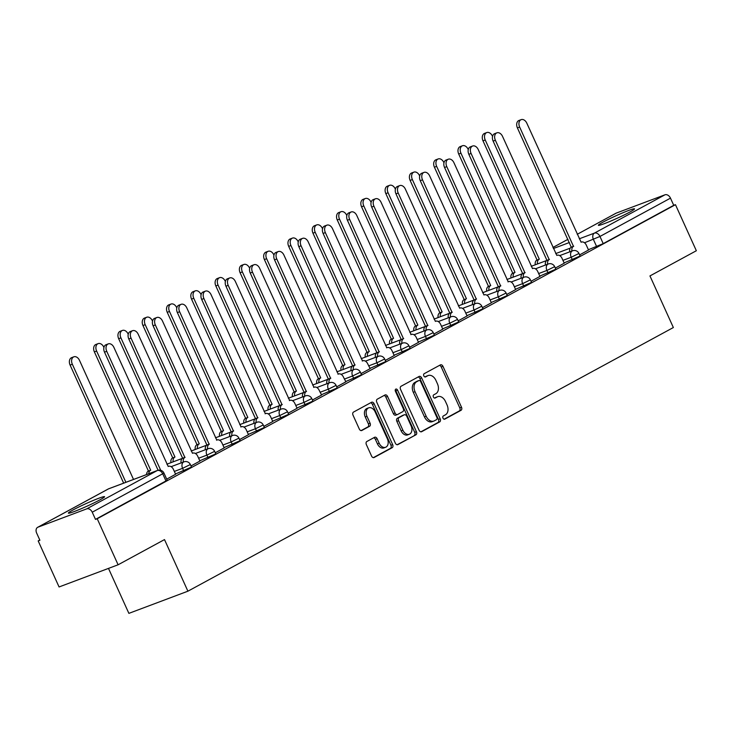 <?xml version="1.0" encoding="UTF-8"?>
<svg xmlns="http://www.w3.org/2000/svg" width="733" height="733" viewBox="0 0 733 733"><rect width="100%" height="100%" fill="white"/><g stroke="black" fill="none" stroke-linecap="round" stroke-linejoin="round"><path stroke-width="1.1" d="M442.979 418.131A1.75 1.209 69.4 0 0 444.665 419.184A1.75 1.209 69.4 0 0 444.766 419.139L461.011 410.315A2.501 1.732 69.4 0 0 461.506 407.218L442.961 366.335A2.501 1.732 69.4 0 0 440.551 364.823A2.501 1.732 69.4 0 0 440.396 364.887L424.16 373.711A1.75 1.209 69.4 0 0 423.811 375.882A1.75 1.209 69.4 0 0 425.497 376.936A1.75 1.209 69.4 0 0 425.607 376.89L427.706 375.745A7.999 5.534 69.4 0 1 428.191 375.525A7.999 5.534 69.4 0 1 435.897 380.363L437.436 383.771A7.999 5.534 69.4 0 1 435.842 393.694L433.744 394.83A1.75 1.209 69.4 0 0 433.395 397.002A1.75 1.209 69.4 0 0 435.081 398.065A1.75 1.209 69.4 0 0 435.191 398.01L437.289 396.874A7.999 5.534 69.4 0 1 437.775 396.654A7.999 5.534 69.4 0 1 445.472 401.482L447.02 404.891A7.999 5.534 69.4 0 1 445.426 414.814L443.328 415.959A1.75 1.209 69.4 0 0 442.979 418.131M99.899 499.869A19.864 1.374 -24.4 0 0 104.572 496.708A19.864 1.374 -24.4 0 0 92.715 500.685A19.864 1.374 -24.4 0 0 73.053 509.957A19.864 1.374 -24.4 0 0 68.389 513.118A19.864 1.374 -24.4 0 0 80.236 509.142A19.864 1.374 -24.4 0 0 99.899 499.869M629.885 212.029A19.864 1.374 -24.4 0 0 634.549 208.868A19.864 1.374 -24.4 0 0 622.702 212.845A19.864 1.374 -24.4 0 0 603.039 222.117A19.864 1.374 -24.4 0 0 598.366 225.278A19.864 1.374 -24.4 0 0 610.222 221.302A19.864 1.374 -24.4 0 0 629.885 212.029M366.866 441.495A2.501 1.732 69.4 0 0 366.363 444.592L371.567 456.063A2.501 1.732 69.4 0 0 373.977 457.575A2.501 1.732 69.4 0 0 374.123 457.502L392.164 447.707A2.501 1.732 69.4 0 0 392.659 444.61L374.114 403.727A2.501 1.732 69.4 0 0 371.704 402.215A2.501 1.732 69.4 0 0 371.549 402.28L353.517 412.074A2.501 1.732 69.4 0 0 353.022 415.18L359.307 429.034A2.501 1.732 69.4 0 0 361.717 430.546A2.501 1.732 69.4 0 0 361.864 430.473L369.579 426.285A2.501 1.732 69.4 0 0 370.083 423.179L366.967 416.307A6.689 4.627 69.4 0 1 368.699 407.832A6.689 4.627 69.4 0 1 375.14 411.873L387.354 438.783A6.689 4.627 69.4 0 1 385.613 447.267A6.689 4.627 69.4 0 1 379.172 443.227L377.138 438.746A2.501 1.732 69.4 0 0 374.728 437.234A2.501 1.732 69.4 0 0 374.581 437.299L366.866 441.495M675.46 204.681L696.35 250.732L649.951 275.929L673.361 327.532L187.905 591.192L164.504 539.589L118.105 564.786L97.214 518.735L675.46 204.681L673.737 205.322L670.484 198.148L599.96 236.457L584.513 242.779M419.093 430.253A2.501 1.732 69.4 0 0 421.502 431.764A2.501 1.732 69.4 0 0 421.658 431.691L439.69 421.896A2.501 1.732 69.4 0 0 440.185 418.8L421.64 377.907A2.501 1.732 69.4 0 0 419.23 376.405A2.501 1.732 69.4 0 0 419.084 376.469L401.052 386.264A2.501 1.732 69.4 0 0 400.548 389.37L419.093 430.253M415.923 434.806L397.891 444.601A2.501 1.732 69.4 0 1 397.735 444.665A2.501 1.732 69.4 0 1 395.334 443.153L376.789 402.27A2.501 1.732 69.4 0 1 377.284 399.173L384.999 394.977A2.501 1.732 69.4 0 1 385.155 394.913A2.501 1.732 69.4 0 1 387.555 396.425L395.078 413A2.501 1.732 69.4 0 0 397.488 414.511A2.501 1.732 69.4 0 0 397.643 414.447L402.756 411.662A2.501 1.732 69.4 0 0 403.26 408.565L395.426 391.303A1.75 1.209 69.4 0 1 395.884 389.076A1.75 1.209 69.4 0 1 397.57 390.139L416.426 431.7A2.501 1.732 69.4 0 1 415.923 434.806L397.112 444.729M118.105 564.786L59.071 586.959L38.18 540.908L39.802 540.029M108.484 568.396L128.88 613.365L187.905 591.192M97.214 518.735L95.492 519.385L92.239 512.211A5.094 3.656 -118.5 0 0 86.696 508.876L37.997 527.164A5.094 3.656 -118.5 0 0 37.658 527.32A5.094 3.656 -118.5 0 0 36.65 533.093L39.903 540.258L38.18 540.908M673.737 205.322L603.213 243.631L588.388 249.715M615.601 213.459A5.094 3.656 61.5 0 1 615.912 213.266A5.094 3.656 61.5 0 1 616.242 213.111L664.941 194.813A5.094 3.656 61.5 0 1 670.484 198.148M555.321 268.086L564.236 263.202M531.031 281.27L539.946 276.396M506.75 294.464L515.656 289.581M482.461 307.658L491.376 302.775M458.171 320.852L467.086 315.969M433.881 334.037L442.796 329.154M409.591 347.231L418.506 342.348M385.301 360.425L394.217 355.542M361.021 373.61L370.183 368.635L367.728 363.88A5.094 3.528 69.4 0 0 362.826 360.801A5.094 3.528 69.4 0 0 362.514 360.948L308.226 241.899A5.855 4.059 69.4 0 0 302.582 238.362A5.855 4.059 69.4 0 0 301.061 245.784L354.891 365.089A5.094 3.528 69.4 0 0 353.352 369.744M336.731 386.804L345.894 381.829L343.438 377.074A5.094 3.528 69.4 0 0 338.536 373.995A5.094 3.528 69.4 0 0 338.225 374.142L283.937 255.093A5.855 4.059 69.4 0 0 278.293 251.547A5.855 4.059 69.4 0 0 276.772 258.978L330.601 378.283A5.094 3.528 69.4 0 0 329.062 382.938M312.441 399.998L321.613 395.014L319.157 390.268A5.094 3.528 69.4 0 0 314.246 387.189A5.094 3.528 69.4 0 0 313.944 387.326L259.647 268.278A5.855 4.059 69.4 0 0 254.003 264.741A5.855 4.059 69.4 0 0 252.482 272.172L306.312 391.468A5.094 3.528 69.4 0 0 304.772 396.132M288.151 413.192L297.067 408.308M263.862 426.377L272.777 421.493M239.572 439.571L248.487 434.687M215.291 452.765L224.197 447.881M191.001 465.95L199.917 461.066M166.712 479.144L175.627 474.26M183.754 470.87L182.599 468.323L190.351 464.53L191.505 467.077L175.489 473.976M208.044 457.676L206.889 455.129L214.641 451.336L215.795 453.883L199.779 460.782M232.334 444.482L231.179 441.944L238.931 438.142L240.085 440.689L224.069 447.588M256.623 431.297L255.469 428.75L263.22 424.957L264.375 427.495L248.359 434.394M280.904 418.103L279.749 415.556L287.51 411.763L288.665 414.31L272.649 421.209M305.194 404.909L304.039 402.371L311.791 398.569L312.945 401.116L296.929 408.015M329.484 391.724L328.329 389.177L336.081 385.384L337.235 387.922L321.219 394.821M353.773 378.53L352.619 375.983L360.37 372.19L361.525 374.737L345.509 381.636M378.063 365.336L376.909 362.789L384.66 358.996L385.815 361.543L369.799 368.442M402.353 352.142L401.198 349.604L408.95 345.802L410.104 348.349L394.088 355.248M426.633 338.958L425.479 336.41L433.24 332.617L434.394 335.164L418.378 342.054M450.923 325.764L449.769 323.216L457.52 319.423L458.675 321.97L442.659 328.87M475.213 312.57L474.059 310.032L481.81 306.229L482.965 308.776L466.948 315.676M499.503 299.385L498.348 296.838L506.1 293.044L507.254 295.582L491.238 302.482M523.793 286.191L522.638 283.644L530.39 279.85L531.544 282.397L515.528 289.297M548.082 272.997L546.928 270.45L554.679 266.656L555.834 269.203L539.818 276.103M572.363 259.812L571.209 257.265L578.969 253.462L580.124 256.009L564.108 262.909M579.611 254.892L588.526 250.008M95.492 519.385L167.216 480.262L163.963 473.087L92.239 512.211M437.775 396.654L436.053 397.295A7.999 5.534 69.4 0 0 435.567 397.515L437.289 396.874M434.522 398.083L435.567 397.515M428.191 375.525L426.469 376.176A7.999 5.534 69.4 0 0 425.983 376.396L427.706 375.745M424.948 376.964L425.983 376.396M444.106 419.212L459.289 410.966A2.501 1.732 69.4 0 0 459.783 407.869L441.239 366.976A2.501 1.732 69.4 0 0 439.452 365.401M420.879 431.829L437.968 422.547A2.501 1.732 69.4 0 0 438.462 419.441L419.917 378.558A2.501 1.732 69.4 0 0 418.14 376.982M436.566 419.633A1.75 1.209 69.4 0 0 436.914 417.462L420.632 381.572A1.75 1.209 69.4 0 0 418.946 380.519A1.75 1.209 69.4 0 0 418.845 380.564L416.628 381.765A7.999 5.534 69.4 0 0 415.034 391.688L426.157 416.225A7.999 5.534 69.4 0 0 433.863 421.054A7.999 5.534 69.4 0 0 434.348 420.834L436.566 419.633M417.343 381.123A1.75 1.209 69.4 0 0 417.224 381.16A1.75 1.209 69.4 0 0 417.123 381.206L418.845 380.564M433.863 421.054L432.14 421.704A7.999 5.534 69.4 0 1 424.444 416.866L413.311 392.338A7.999 5.534 69.4 0 1 414.905 382.415L417.123 381.206M397.332 414.557L395.921 415.089A2.501 1.732 69.4 0 1 395.765 415.162A2.501 1.732 69.4 0 1 393.364 413.65L385.842 397.066A2.501 1.732 69.4 0 0 384.055 395.49M414.2 435.448A2.501 1.732 69.4 0 0 414.704 432.351L395.847 390.781A1.75 1.209 69.4 0 0 395.234 389.974M402.884 430.207A6.689 4.627 69.4 0 0 409.326 434.248A6.689 4.627 69.4 0 0 411.066 425.763L406.76 416.28A2.501 1.732 69.4 0 0 404.35 414.777A2.501 1.732 69.4 0 0 404.204 414.841L399.082 417.627A2.501 1.732 69.4 0 0 398.587 420.724L402.884 430.207L401.162 430.857A6.689 4.627 69.4 0 0 407.603 434.898L409.326 434.248M402.793 415.373A2.501 1.732 69.4 0 0 402.637 415.419A2.501 1.732 69.4 0 0 402.481 415.492L404.204 414.841M401.162 430.857L396.865 421.374A2.501 1.732 69.4 0 1 397.359 418.268L402.481 415.492M385.613 447.267L383.89 447.918A6.689 4.627 69.4 0 1 377.449 443.877L375.415 439.388A2.501 1.732 69.4 0 0 373.638 437.812M368.699 407.832L366.976 408.473A6.689 4.627 69.4 0 0 365.245 416.958L366.967 416.307M361.085 430.61L367.865 426.927A2.501 1.732 69.4 0 0 368.36 423.83L365.245 416.958M373.354 457.639L390.442 448.358A2.501 1.732 69.4 0 0 390.936 445.261L372.391 404.369A2.501 1.732 69.4 0 0 370.605 402.793M535.282 264.796A5.094 3.528 -110.6 0 1 536.822 260.133L539.067 259.299A5.094 3.528 69.4 0 0 537.518 263.953M492.539 136.42L492.402 136.109A5.855 4.059 69.4 0 0 486.758 132.563A5.855 4.059 69.4 0 0 485.237 139.994L539.296 259.17M537.06 260.013L483.001 140.837A5.855 4.059 -110.6 0 1 484.522 133.406L486.758 132.563M588.544 250.045L586.327 245.161A5.094 3.528 69.4 0 0 581.416 242.082A5.094 3.528 69.4 0 0 581.113 242.22L526.816 123.181A5.855 4.059 69.4 0 0 521.181 119.635A5.855 4.059 69.4 0 0 519.66 127.066L573.481 246.37A5.094 3.528 69.4 0 0 571.942 251.025M569.706 251.868A5.094 3.528 -110.6 0 1 571.245 247.204L517.416 127.908A5.855 4.059 -110.6 0 1 518.937 120.478L521.181 119.635M573.719 246.242L571.474 247.085M510.993 277.981A5.094 3.528 -110.6 0 1 512.541 273.327L514.777 272.484A5.094 3.528 69.4 0 0 513.237 277.147M468.25 149.605L468.112 149.294A5.855 4.059 69.4 0 0 462.468 145.757A5.855 4.059 69.4 0 0 460.947 153.188L515.006 272.364M512.77 273.198L458.711 154.031A5.855 4.059 -110.6 0 1 460.232 146.6L462.468 145.757M486.712 291.175A5.094 3.528 -110.6 0 1 488.251 286.521L490.487 285.678A5.094 3.528 69.4 0 0 488.948 290.332M443.96 162.799L443.822 162.488A5.855 4.059 69.4 0 0 438.178 158.951A5.855 4.059 69.4 0 0 436.657 166.382L490.716 285.549M488.48 286.392L434.422 167.216A5.855 4.059 -110.6 0 1 435.943 159.785L438.178 158.951M564.254 263.239L562.037 258.355A5.094 3.528 69.4 0 0 557.135 255.276A5.094 3.528 69.4 0 0 556.823 255.414L502.526 136.365A5.855 4.059 69.4 0 0 496.892 132.829A5.855 4.059 69.4 0 0 495.371 140.26L549.191 259.555A5.094 3.528 69.4 0 0 547.652 264.219M545.416 265.053A5.094 3.528 -110.6 0 1 546.955 260.398L493.135 141.102A5.855 4.059 -110.6 0 1 494.656 133.672L496.892 132.829M549.429 259.436L547.194 260.27M539.964 276.423L537.747 271.54A5.094 3.528 69.4 0 0 532.845 268.461A5.094 3.528 69.4 0 0 532.534 268.608L478.246 149.559A5.855 4.059 69.4 0 0 472.602 146.023A5.855 4.059 69.4 0 0 471.081 153.454L524.91 272.749A5.094 3.528 69.4 0 0 523.362 277.404M521.126 278.247A5.094 3.528 -110.6 0 1 522.666 273.592L468.845 154.287A5.855 4.059 -110.6 0 1 470.366 146.857L472.602 146.023M525.14 272.621L522.904 273.464M462.422 304.369A5.094 3.528 -110.6 0 1 463.962 299.715L466.197 298.872A5.094 3.528 69.4 0 0 464.658 303.526M419.679 175.993L419.533 175.682A5.855 4.059 69.4 0 0 413.888 172.136A5.855 4.059 69.4 0 0 412.367 179.567L466.435 298.743M464.191 299.586L410.132 180.41A5.855 4.059 -110.6 0 1 411.653 172.979L413.888 172.136M438.132 317.563A5.094 3.528 -110.6 0 1 439.672 312.899L441.907 312.066A5.094 3.528 69.4 0 0 440.368 316.72M395.389 189.178L395.243 188.867A5.855 4.059 69.4 0 0 389.608 185.33A5.855 4.059 69.4 0 0 388.087 192.761L442.146 311.937M439.91 312.771L385.842 193.604A5.855 4.059 -110.6 0 1 387.363 186.173L389.608 185.33M413.843 330.748A5.094 3.528 -110.6 0 1 415.382 326.093L417.618 325.25A5.094 3.528 69.4 0 0 416.078 329.914M371.1 202.372L370.953 202.061A5.855 4.059 69.4 0 0 365.318 198.524A5.855 4.059 69.4 0 0 363.797 205.955L417.856 325.122M415.62 325.965L361.561 206.788A5.855 4.059 -110.6 0 1 363.082 199.367L365.318 198.524M515.675 289.617L513.457 284.734A5.094 3.528 69.4 0 0 508.555 281.655A5.094 3.528 69.4 0 0 508.244 281.802L453.956 162.753A5.855 4.059 69.4 0 0 448.312 159.208A5.855 4.059 69.4 0 0 446.791 166.638L500.621 285.943A5.094 3.528 69.4 0 0 499.081 290.598M496.837 291.441A5.094 3.528 -110.6 0 1 498.385 286.777L444.555 167.481A5.855 4.059 -110.6 0 1 446.076 160.051L448.312 159.208M500.85 285.815L498.614 286.658M491.385 302.811L489.168 297.928A5.094 3.528 69.4 0 0 484.266 294.849A5.094 3.528 69.4 0 0 483.954 294.987L429.666 175.938A5.855 4.059 69.4 0 0 424.022 172.402A5.855 4.059 69.4 0 0 422.501 179.832L476.331 299.128A5.094 3.528 69.4 0 0 474.792 303.792M472.556 304.626A5.094 3.528 -110.6 0 1 474.095 299.971L420.266 180.675A5.855 4.059 -110.6 0 1 421.787 173.245L424.022 172.402M476.56 299.009L474.324 299.843M467.095 315.996L464.887 311.122A5.094 3.528 69.4 0 0 459.976 308.043A5.094 3.528 69.4 0 0 459.673 308.181L405.376 189.132A5.855 4.059 69.4 0 0 399.732 185.596A5.855 4.059 69.4 0 0 398.211 193.026L452.041 312.322A5.094 3.528 69.4 0 0 450.502 316.977M448.266 317.82A5.094 3.528 -110.6 0 1 449.805 313.165L395.976 193.86A5.855 4.059 -110.6 0 1 397.497 186.439L399.732 185.596M452.279 312.194L450.035 313.037M389.553 343.942A5.094 3.528 -110.6 0 1 391.092 339.287L393.337 338.444A5.094 3.528 69.4 0 0 391.788 343.099M346.81 215.566L346.672 215.255A5.855 4.059 69.4 0 0 341.028 211.718A5.855 4.059 69.4 0 0 339.507 219.14L393.566 338.316M391.33 339.159L337.272 219.982A5.855 4.059 -110.6 0 1 338.793 212.552L341.028 211.718M442.814 329.19L440.597 324.307A5.094 3.528 69.4 0 0 435.686 321.228A5.094 3.528 69.4 0 0 435.384 321.375L381.087 202.326A5.855 4.059 69.4 0 0 375.452 198.79A5.855 4.059 69.4 0 0 373.931 206.211L427.751 325.516A5.094 3.528 69.4 0 0 426.212 330.171M423.976 331.014A5.094 3.528 -110.6 0 1 425.516 326.359L371.686 207.054A5.855 4.059 -110.6 0 1 373.207 199.623L375.452 198.79M427.99 325.388L425.745 326.231M365.263 357.136A5.094 3.528 -110.6 0 1 366.812 352.472L369.047 351.638A5.094 3.528 69.4 0 0 367.508 356.293M322.52 228.76L322.383 228.449A5.855 4.059 69.4 0 0 316.738 224.903A5.855 4.059 69.4 0 0 315.217 232.334L369.276 351.51M367.041 352.353L312.982 233.176A5.855 4.059 -110.6 0 1 314.503 225.746L316.738 224.903M418.525 342.384L416.307 337.501A5.094 3.528 69.4 0 0 411.405 334.422A5.094 3.528 69.4 0 0 411.094 334.56L356.797 215.52A5.855 4.059 69.4 0 0 351.162 211.974A5.855 4.059 69.4 0 0 349.641 219.405L403.462 338.71A5.094 3.528 69.4 0 0 401.922 343.365M399.687 344.208A5.094 3.528 -110.6 0 1 401.226 339.544L347.405 220.248A5.855 4.059 -110.6 0 1 348.926 212.817L351.162 211.974M403.7 338.582L401.464 339.416M340.982 370.321A5.094 3.528 -110.6 0 1 342.522 365.666L344.757 364.823A5.094 3.528 69.4 0 0 343.218 369.487M298.23 241.945L298.093 241.633A5.855 4.059 69.4 0 0 292.449 238.097A5.855 4.059 69.4 0 0 290.928 245.528L344.986 364.704M342.751 365.538L288.692 246.37A5.855 4.059 -110.6 0 1 290.213 238.94L292.449 238.097M394.235 355.578L392.018 350.695A5.094 3.528 69.4 0 0 387.116 347.616A5.094 3.528 69.4 0 0 386.804 347.754L332.516 228.705A5.855 4.059 69.4 0 0 326.872 225.168A5.855 4.059 69.4 0 0 325.351 232.599L379.181 351.895A5.094 3.528 69.4 0 0 377.632 356.559M375.397 357.392A5.094 3.528 -110.6 0 1 376.936 352.738L323.116 233.433A5.855 4.059 -110.6 0 1 324.637 226.011L326.872 225.168M379.41 351.767L377.174 352.61M316.693 383.515A5.094 3.528 -110.6 0 1 318.232 378.86L320.468 378.017A5.094 3.528 69.4 0 0 318.928 382.672M273.95 255.139L273.803 254.827A5.855 4.059 69.4 0 0 268.159 251.291A5.855 4.059 69.4 0 0 266.638 258.722L320.706 377.889M318.461 378.732L264.402 259.555A5.855 4.059 -110.6 0 1 265.923 252.125L268.159 251.291M351.107 370.586A5.094 3.528 -110.6 0 1 352.655 365.932L298.826 246.627A5.855 4.059 -110.6 0 1 300.347 239.196L302.582 238.362M355.12 364.961L352.885 365.804M292.403 396.709A5.094 3.528 -110.6 0 1 293.942 392.054L296.178 391.211A5.094 3.528 69.4 0 0 294.639 395.866M249.66 268.333L249.513 268.021A5.855 4.059 69.4 0 0 243.878 264.476A5.855 4.059 69.4 0 0 242.357 271.906L296.416 391.083M294.18 391.926L240.112 272.749A5.855 4.059 -110.6 0 1 241.633 265.319L243.878 264.476M326.826 383.78A5.094 3.528 -110.6 0 1 328.366 379.117L274.536 259.821A5.855 4.059 -110.6 0 1 276.057 252.39L278.293 251.547M330.83 378.155L328.595 378.998M268.113 409.903A5.094 3.528 -110.6 0 1 269.652 405.239L271.888 404.405A5.094 3.528 69.4 0 0 270.349 409.06M225.37 281.518L225.223 281.206A5.855 4.059 69.4 0 0 219.588 277.67A5.855 4.059 69.4 0 0 218.067 285.1L272.126 404.277M269.891 405.111L215.832 285.943A5.855 4.059 -110.6 0 1 217.353 278.513L219.588 277.67M302.537 396.965A5.094 3.528 -110.6 0 1 304.076 392.311L250.246 273.015A5.855 4.059 -110.6 0 1 251.767 265.584L254.003 264.741M306.55 391.349L304.305 392.182M243.823 423.088A5.094 3.528 -110.6 0 1 245.363 418.433L247.607 417.59A5.094 3.528 69.4 0 0 246.059 422.254M201.08 294.712L200.943 294.4A5.855 4.059 69.4 0 0 195.299 290.864A5.855 4.059 69.4 0 0 193.778 298.294L247.836 417.462M245.601 418.305L191.542 299.128A5.855 4.059 -110.6 0 1 193.063 291.707L195.299 290.864M297.085 408.336L294.868 403.452A5.094 3.528 69.4 0 0 289.956 400.383A5.094 3.528 69.4 0 0 289.654 400.52L235.357 281.472A5.855 4.059 69.4 0 0 229.722 277.935A5.855 4.059 69.4 0 0 228.201 285.366L282.022 404.662A5.094 3.528 69.4 0 0 280.482 409.316M278.247 410.159A5.094 3.528 -110.6 0 1 279.786 405.505L225.956 286.2A5.855 4.059 -110.6 0 1 227.477 278.778L229.722 277.935M282.26 404.534L280.015 405.376M219.534 436.282A5.094 3.528 -110.6 0 1 221.082 431.627L223.318 430.784A5.094 3.528 69.4 0 0 221.778 435.439M176.79 307.906L176.653 307.594A5.855 4.059 69.4 0 0 171.009 304.058A5.855 4.059 69.4 0 0 169.488 311.479L223.547 430.656M221.311 431.499L167.252 312.322A5.855 4.059 -110.6 0 1 168.773 304.891L171.009 304.058M272.795 421.53L270.578 416.646A5.094 3.528 69.4 0 0 265.676 413.568A5.094 3.528 69.4 0 0 265.364 413.714L211.067 294.666A5.855 4.059 69.4 0 0 205.432 291.129A5.855 4.059 69.4 0 0 203.911 298.551L257.732 417.856A5.094 3.528 69.4 0 0 256.193 422.51M253.957 423.353A5.094 3.528 -110.6 0 1 255.496 418.699L201.676 299.394A5.855 4.059 -110.6 0 1 203.197 291.963L205.432 291.129M257.97 417.728L255.735 418.57M195.253 449.476A5.094 3.528 -110.6 0 1 196.792 444.812L199.028 443.978A5.094 3.528 69.4 0 0 197.489 448.633M152.501 321.1L152.363 320.788A5.855 4.059 69.4 0 0 146.719 317.242A5.855 4.059 69.4 0 0 145.198 324.673L199.257 443.85M197.021 444.693L142.962 325.516A5.855 4.059 -110.6 0 1 144.483 318.085L146.719 317.242M248.505 434.724L246.288 429.84A5.094 3.528 69.4 0 0 241.386 426.762A5.094 3.528 69.4 0 0 241.075 426.899L186.787 307.86A5.855 4.059 69.4 0 0 181.143 304.314A5.855 4.059 69.4 0 0 179.622 311.745L233.451 431.05A5.094 3.528 69.4 0 0 231.903 435.704M229.667 436.547A5.094 3.528 -110.6 0 1 231.207 431.884L177.386 312.588A5.855 4.059 -110.6 0 1 178.907 305.157L181.143 304.314M233.68 430.922L231.445 431.755M170.963 462.66A5.094 3.528 -110.6 0 1 172.502 458.006L174.738 457.163A5.094 3.528 69.4 0 0 173.199 461.827M128.22 334.285L128.073 333.973A5.855 4.059 69.4 0 0 122.429 330.436A5.855 4.059 69.4 0 0 120.908 337.867L174.976 457.044M172.731 457.878L118.673 338.71A5.855 4.059 -110.6 0 1 120.194 331.279L122.429 330.436M224.216 447.918L221.998 443.034A5.094 3.528 69.4 0 0 217.096 439.956A5.094 3.528 69.4 0 0 216.785 440.093L162.497 321.045A5.855 4.059 69.4 0 0 156.853 317.508A5.855 4.059 69.4 0 0 155.332 324.939L209.162 444.235A5.094 3.528 69.4 0 0 207.622 448.898M205.377 449.732A5.094 3.528 -110.6 0 1 206.926 445.078L153.096 325.773A5.855 4.059 -110.6 0 1 154.617 318.351L156.853 317.508M209.391 444.106L207.155 444.949M146.554 474.553A5.094 3.528 -110.6 0 1 148.213 471.2L150.448 470.357A5.094 3.528 69.4 0 0 148.799 473.71M103.93 347.479L103.784 347.167A5.855 4.059 69.4 0 0 98.149 343.63A5.855 4.059 69.4 0 0 96.628 351.061L150.686 470.229M148.451 471.072L94.383 351.895A5.855 4.059 -110.6 0 1 95.904 344.464L98.149 343.63M199.926 461.103L197.708 456.219A5.094 3.528 69.4 0 0 192.806 453.141A5.094 3.528 69.4 0 0 192.495 453.287L138.207 334.239A5.855 4.059 69.4 0 0 132.563 330.702A5.855 4.059 69.4 0 0 131.042 338.124L184.872 457.429A5.094 3.528 69.4 0 0 183.332 462.083M181.097 462.926A5.094 3.528 -110.6 0 1 182.636 458.272L128.806 338.967A5.855 4.059 -110.6 0 1 130.327 331.536L132.563 330.702M185.101 457.3L182.865 458.143M133.516 479.446L79.494 360.361A5.855 4.059 69.4 0 0 73.859 356.815A5.855 4.059 69.4 0 0 72.338 364.246L125.893 482.314M123.657 483.157L70.102 365.089A5.855 4.059 -110.6 0 1 71.623 357.658L73.859 356.815M175.636 474.297L173.428 469.413A5.094 3.528 69.4 0 0 168.517 466.335A5.094 3.528 69.4 0 0 168.214 466.481L113.917 347.433A5.855 4.059 69.4 0 0 108.273 343.887A5.855 4.059 69.4 0 0 106.752 351.318L160.729 470.302M158.09 470.256L104.517 352.161A5.855 4.059 -110.6 0 1 106.038 344.73L108.273 343.887M86.696 508.876L157.228 470.568L108.521 488.865L37.997 527.164M596.653 246.618L593.4 239.444A5.094 3.528 69.4 0 1 594.417 233.121L664.941 194.813M570.256 248.139L555.706 253.6M553.406 248.524L569.413 242.513M579.272 238.811L594.417 233.121A5.094 3.656 61.5 0 1 599.96 236.457L603.213 243.631M616.242 213.111L577.228 234.303L615.912 213.266M567.965 239.334L552.939 247.488M190.351 464.53A5.094 5.094 0 0 0 183.919 461.863A5.094 3.528 -110.6 0 0 183.617 462.001A5.094 3.528 -110.6 0 0 182.599 468.323L174.335 471.429M214.641 451.336A5.094 5.094 0 0 0 208.209 448.669A5.094 3.528 -110.6 0 0 207.906 448.816A5.094 3.528 -110.6 0 0 206.889 455.129L198.625 458.235M238.931 438.142A5.094 5.094 0 0 0 232.498 435.484A5.094 3.528 -110.6 0 0 232.187 435.622A5.094 3.528 -110.6 0 0 231.179 441.944L222.914 445.041M263.22 424.957A5.094 5.094 0 0 0 256.788 422.29A5.094 3.528 -110.6 0 0 256.477 422.428A5.094 3.528 -110.6 0 0 255.469 428.75L247.204 431.856M287.51 411.763A5.094 5.094 0 0 0 281.078 409.096A5.094 3.528 -110.6 0 0 280.766 409.243A5.094 3.528 -110.6 0 0 279.749 415.556L271.494 418.662M311.791 398.569A5.094 5.094 0 0 0 305.368 395.902A5.094 3.528 -110.6 0 0 305.056 396.049A5.094 3.528 -110.6 0 0 304.039 402.371L295.775 405.468M336.081 385.384A5.094 5.094 0 0 0 329.648 382.718A5.094 3.528 -110.6 0 0 329.346 382.855A5.094 3.528 -110.6 0 0 328.329 389.177L320.064 392.283M360.37 372.19A5.094 5.094 0 0 0 353.938 369.524A5.094 3.528 -110.6 0 0 353.636 369.661A5.094 3.528 -110.6 0 0 352.619 375.983L344.354 379.089M384.66 358.996A5.094 5.094 0 0 0 378.228 356.33A5.094 3.528 -110.6 0 0 377.916 356.476A5.094 3.528 -110.6 0 0 376.909 362.789L368.644 365.895M408.95 345.802A5.094 5.094 0 0 0 402.518 343.145A5.094 3.528 -110.6 0 0 402.206 343.282A5.094 3.528 -110.6 0 0 401.198 349.604L392.934 352.701M433.24 332.617A5.094 5.094 0 0 0 426.808 329.951A5.094 3.528 -110.6 0 0 426.496 330.088A5.094 3.528 -110.6 0 0 425.479 336.41L417.224 339.516M457.52 319.423A5.094 5.094 0 0 0 451.097 316.757A5.094 3.528 -110.6 0 0 450.786 316.903A5.094 3.528 -110.6 0 0 449.769 323.216L441.504 326.322M481.81 306.229A5.094 5.094 0 0 0 475.378 303.563A5.094 3.528 -110.6 0 0 475.076 303.709A5.094 3.528 -110.6 0 0 474.059 310.032L465.794 313.128M506.1 293.044A5.094 5.094 0 0 0 499.668 290.378A5.094 3.528 -110.6 0 0 499.365 290.515A5.094 3.528 -110.6 0 0 498.348 296.838L490.084 299.944M530.39 279.85A5.094 5.094 0 0 0 523.958 277.184A5.094 3.528 -110.6 0 0 523.646 277.321A5.094 3.528 -110.6 0 0 522.638 283.644L514.374 286.75M554.679 266.656A5.094 5.094 0 0 0 548.247 263.99A5.094 3.528 -110.6 0 0 547.936 264.137A5.094 3.528 -110.6 0 0 546.928 270.45L538.663 273.556M578.969 253.462A5.094 5.094 0 0 0 572.537 250.805A5.094 3.528 -110.6 0 0 572.226 250.943A5.094 3.528 -110.6 0 0 571.209 257.265L562.953 260.362M166.024 481.077L162.772 473.903A5.094 3.656 61.5 0 0 157.228 470.568A5.094 3.528 -110.6 0 1 157.531 470.43L108.832 488.719A5.094 3.528 -110.6 0 1 109.153 488.627M37.658 527.32L108.191 489.012A5.094 3.656 -118.5 0 1 108.521 488.865A5.094 3.528 -110.6 0 1 108.832 488.719A5.094 5.094 0 0 0 108.191 489.012A5.094 3.656 -118.5 0 0 107.879 489.213M441.239 366.976L442.961 366.335M459.783 407.869L461.506 407.218M459.289 410.966L461.011 410.315M419.917 378.558L421.64 377.907M438.462 419.441L440.185 418.8M437.968 422.547L439.69 421.896M414.905 382.415L416.628 381.765M413.311 392.338L415.034 391.688M424.444 416.866L426.157 416.225M385.842 397.066L387.555 396.425M393.364 413.65L395.078 413M395.847 390.781L397.57 390.139M414.704 432.351L416.426 431.7M397.359 418.268L399.082 417.627M396.865 421.374L398.587 420.724M375.415 439.388L377.138 438.746M377.449 443.877L379.172 443.227M368.36 423.83L370.083 423.179M367.865 426.927L369.579 426.285M372.391 404.369L374.114 403.727M390.936 445.261L392.659 444.61M390.442 448.358L392.164 447.707M536.822 260.133L539.067 259.299M483.001 140.837L485.237 139.994M573.481 246.37L571.245 247.204M519.66 127.066L517.416 127.908M512.541 273.327L514.777 272.484M458.711 154.031L460.947 153.188M488.251 286.521L490.487 285.678M434.422 167.216L436.657 166.382M549.191 259.555L546.955 260.398M495.371 140.26L493.135 141.102M524.91 272.749L522.666 273.592M471.081 153.454L468.845 154.287M463.962 299.715L466.197 298.872M410.132 180.41L412.367 179.567M439.672 312.899L441.907 312.066M385.842 193.604L388.087 192.761M415.382 326.093L417.618 325.25M361.561 206.788L363.797 205.955M500.621 285.943L498.385 286.777M446.791 166.638L444.555 167.481M476.331 299.128L474.095 299.971M422.501 179.832L420.266 180.675M452.041 312.322L449.805 313.165M398.211 193.026L395.976 193.86M391.092 339.287L393.337 338.444M337.272 219.982L339.507 219.14M427.751 325.516L425.516 326.359M373.931 206.211L371.686 207.054M366.812 352.472L369.047 351.638M312.982 233.176L315.217 232.334M403.462 338.71L401.226 339.544M349.641 219.405L347.405 220.248M342.522 365.666L344.757 364.823M288.692 246.37L290.928 245.528M379.181 351.895L376.936 352.738M325.351 232.599L323.116 233.433M318.232 378.86L320.468 378.017M264.402 259.555L266.638 258.722M354.891 365.089L352.655 365.932M301.061 245.784L298.826 246.627M293.942 392.054L296.178 391.211M240.112 272.749L242.357 271.906M330.601 378.283L328.366 379.117M276.772 258.978L274.536 259.821M269.652 405.239L271.888 404.405M215.832 285.943L218.067 285.1M306.312 391.468L304.076 392.311M252.482 272.172L250.246 273.015M245.363 418.433L247.607 417.59M191.542 299.128L193.778 298.294M282.022 404.662L279.786 405.505M228.201 285.366L225.956 286.2M221.082 431.627L223.318 430.784M167.252 312.322L169.488 311.479M257.732 417.856L255.496 418.699M203.911 298.551L201.676 299.394M196.792 444.812L199.028 443.978M142.962 325.516L145.198 324.673M233.451 431.05L231.207 431.884M179.622 311.745L177.386 312.588M172.502 458.006L174.738 457.163M118.673 338.71L120.908 337.867M209.162 444.235L206.926 445.078M155.332 324.939L153.096 325.773M148.213 471.2L150.448 470.357M94.383 351.895L96.628 351.061M184.872 457.429L182.636 458.272M131.042 338.124L128.806 338.967M70.102 365.089L72.338 364.246M106.752 351.318L104.517 352.161M531.205 266.326L546.9 260.426M559.71 255.615L572.537 250.805M506.924 279.511L522.611 273.62M535.429 268.809L548.247 263.99M482.635 292.705L498.321 286.814M511.139 282.003L523.958 277.184M458.345 305.899L474.04 300.008M486.849 295.188L499.668 290.378M434.055 319.093L449.75 313.193M462.56 308.382L475.378 303.563M409.765 332.278L425.461 326.387M438.27 321.576L451.097 316.757M385.476 345.472L401.171 339.581M413.98 334.761L426.808 329.951M361.195 358.666L376.881 352.765M389.699 347.955L402.518 343.145M336.905 371.851L352.591 365.959M365.41 361.149L378.228 356.33M312.615 385.045L328.311 379.153M341.12 374.343L353.938 369.524M288.326 398.239L304.021 392.347M316.83 387.528L329.648 382.718M264.036 411.433L279.731 405.532M292.54 400.722L305.368 395.902M239.746 424.618L255.441 418.726M268.251 413.916L281.078 409.096M215.465 437.812L231.152 431.92M243.97 427.101L256.788 422.29M191.176 451.006L206.862 445.105M219.68 440.295L232.498 435.484M166.886 464.191L182.581 458.299M195.39 453.489L208.209 448.669M171.101 466.683L183.919 461.863M163.963 473.087A5.094 5.094 0 0 0 157.531 470.43M567.956 239.306L552.929 247.47M417.224 381.16L418.946 380.519M395.765 415.162L397.488 414.511M402.637 415.419L404.35 414.777M508.555 281.655L507.987 281.866M411.405 334.422L410.837 334.633M387.116 347.616L386.548 347.827M362.826 360.801L362.258 361.021M338.536 373.995L337.968 374.206M314.246 387.189L313.678 387.4M289.956 400.383L289.398 400.594M265.676 413.568L265.108 413.788M241.386 426.762L240.818 426.973M217.096 439.956L216.528 440.166"/></g></svg>
